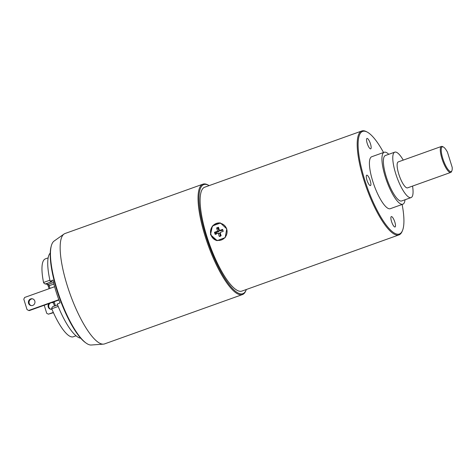 <?xml version="1.0" encoding="UTF-8"?>
<svg xmlns="http://www.w3.org/2000/svg" width="476" height="476" viewBox="0 0 476 476"><rect width="100%" height="100%" fill="white"/><g stroke="black" fill="none" stroke-linecap="round" stroke-linejoin="round"><path stroke-width="0.71" d="M217.615 231.181L216.598 227.927L218.478 227.254L219.49 230.509L222.619 229.39L223.226 231.342L220.096 232.461L221.114 235.721L219.234 236.393L218.222 233.133L215.093 234.251L214.486 232.3L217.615 231.181L219.061 231.455L218.252 228.849M216.598 227.927L217.472 228.087L217.96 228.92L218.871 228.528M220.412 235.781L219.674 233.407L218.222 233.133M216.473 232.383L219.061 231.455M219.49 230.509L220.941 230.783L222.839 230.104M221.084 235.614A3.796 3.612 100.6 0 1 220.108 235.816L220.114 236.554M218.853 228.456A3.796 3.612 -79.4 0 0 217.96 228.92M218.615 227.701L217.472 228.087M211.035 234.62A8.622 8.211 100.6 0 1 216.318 223.684A8.622 8.211 100.6 0 1 226.677 229.021A8.622 8.211 100.6 0 1 221.394 239.963A8.622 8.211 100.6 0 1 211.035 234.62M220.572 223.024A8.967 8.538 -79.4 0 0 210.91 234.769A8.967 8.538 100.6 0 0 217.27 240.648M210.493 234.692L212.403 225.975L220.447 223L226.766 228.867L225.178 237.643L217.145 240.624L210.493 234.692M398.983 234.888L241.903 291.092A55.174 14.738 -109.7 0 1 206.739 236.036A55.174 14.738 -109.7 0 1 204.728 187.193L361.802 130.989A55.174 14.738 70.3 0 0 363.813 179.827A55.174 14.738 70.3 0 0 398.983 234.888A55.174 14.738 70.3 0 0 402.101 231.479L402.452 230.646A54.49 14.554 70.3 0 0 402.131 204.46M383.537 152.51A54.49 14.554 70.3 0 0 367.18 132.06L366.377 131.644A55.174 14.738 70.3 0 0 361.802 130.989M367.18 132.06A54.49 14.554 70.3 0 0 364.646 179.642A54.49 14.554 70.3 0 0 402.452 230.646M371.72 156.741A27.59 7.372 70.3 0 0 372.726 181.16A27.59 7.372 -109.7 0 0 390.314 208.69L402.827 204.21A27.59 7.372 -109.7 0 1 385.245 176.679A27.59 7.372 70.3 0 1 384.239 152.261L371.72 156.741M370.507 143.954A5.516 1.476 70.3 0 0 366.99 138.445A5.516 1.476 70.3 0 0 367.192 143.33A5.516 1.476 70.3 0 0 370.709 148.839A5.516 1.476 70.3 0 0 370.507 143.954M391.528 221.477A5.516 1.476 70.3 0 0 395.044 226.981A5.516 1.476 70.3 0 0 394.842 222.096A5.516 1.476 70.3 0 0 391.326 216.592A5.516 1.476 70.3 0 0 391.528 221.477M366.96 175.174A5.516 1.476 70.3 0 0 366.722 175.186A5.516 1.476 70.3 0 0 367.055 180.475A5.516 1.476 70.3 0 0 370.209 185.592A5.516 1.476 70.3 0 0 370.441 185.575A5.516 1.476 70.3 0 0 370.114 180.291A5.516 1.476 70.3 0 0 366.96 175.174M388.761 154.307A27.59 7.372 70.3 0 0 384.239 152.261M405.022 199.759A27.59 7.372 -109.7 0 1 402.827 204.21M385.399 155.509A24.139 6.45 70.3 0 0 386.28 176.876A24.139 6.45 -109.7 0 0 401.667 200.961L411.056 197.605A24.139 6.45 -109.7 0 1 395.669 173.514A24.139 6.45 70.3 0 1 394.788 152.147L385.399 155.509M403.255 160.109A24.139 6.45 70.3 0 0 394.788 152.147M412.549 186.08A24.139 6.45 -109.7 0 1 411.056 197.605M443.4 147.019L442.597 146.602A13.792 3.683 70.3 0 0 441.454 146.435L398.275 161.888A13.792 3.683 70.3 0 0 398.775 174.097A13.792 3.683 -109.7 0 0 407.569 187.865L450.748 172.413A13.792 3.683 70.3 0 0 451.528 171.562L451.885 170.729A13.102 3.499 70.3 0 0 452.2 167.379L447.47 152.189A13.102 3.499 70.3 0 0 443.4 147.019A13.102 3.499 70.3 0 0 443.43 160.382A13.102 3.499 70.3 0 0 451.885 170.729M441.454 146.435A13.792 3.683 70.3 0 0 441.954 158.651A13.792 3.683 70.3 0 0 450.748 172.413M209.172 185.604A57.935 15.476 70.3 0 0 208.601 185.283A57.935 15.476 70.3 0 0 206.281 184.444A57.935 15.476 70.3 0 0 205.912 235.876A57.935 15.476 70.3 0 0 240.356 293.841A57.935 15.476 70.3 0 0 246.11 290.11A57.935 15.476 70.3 0 0 246.348 289.503M208.601 185.283L207.798 184.866A58.625 15.66 70.3 0 0 205.448 184.016A58.625 15.66 70.3 0 0 202.937 184.17A58.625 15.66 70.3 0 0 206.465 240.356A58.625 15.66 70.3 0 0 239.928 294.715A58.625 15.66 70.3 0 0 242.439 294.567A58.625 15.66 70.3 0 0 245.753 290.937L246.11 290.11M242.439 294.567L104.553 343.904A58.625 15.66 -109.7 0 1 103.405 344.142A58.625 15.66 -109.7 0 1 102.042 344.059A58.625 15.66 70.3 0 1 69.276 291.752A58.625 15.66 70.3 0 1 64.01 234.049A58.625 15.66 70.3 0 1 65.051 233.508L202.937 184.17M64.01 234.049L54.097 241.064A55.353 14.786 70.3 0 0 51.313 245.866A55.353 14.786 70.3 0 0 59.809 297.649A55.353 14.786 70.3 0 0 86.091 343.065A55.353 14.786 70.3 0 0 90.006 344.933A55.353 14.786 70.3 0 0 91.291 345.011L103.405 344.142M51.313 245.866L51.057 246.818A54.49 14.554 70.3 0 0 59.423 297.786A54.49 14.554 70.3 0 0 85.293 342.494L86.091 343.065M80.688 338.162A45.523 12.162 -109.7 0 1 80.254 338.103A45.523 12.162 70.3 0 1 57.227 304.045L60.035 302.867A46.553 12.435 -109.7 0 1 52.937 280.072L50.129 281.256L51.997 281.608L45.738 283.845L44.881 283.863L43.667 282.911A1.38 0.369 -109.7 0 1 43.554 282.476A41.382 11.055 -109.7 0 1 45.416 258.849L48.153 257.867M76.041 335.794L73.298 336.776A41.382 11.055 -109.7 0 1 51.741 308.751A1.38 0.369 -109.7 0 1 51.581 308.311L52.586 306.711L57.578 304.926M50.242 253.089A45.523 12.162 70.3 0 0 50.129 281.256M58.947 299.999L29.322 310.596L28.703 310.477L58.834 299.696M54.633 286.725L24.645 297.458L23.8 299.208L27.043 309.626L28.703 310.477M34.807 301.058A3.451 3.284 -79.4 0 0 32.314 298.785A3.451 3.284 -79.4 0 0 28.554 303.295A3.451 3.284 -79.4 0 0 31.047 305.568A3.451 3.284 -79.4 0 0 34.807 301.058M32.624 298.863A3.451 3.284 -79.4 0 0 31.357 305.61M53.449 312.696L48.391 314.172L53.318 312.405M44.226 305.265L46.731 313.315L48.391 314.172M53.598 303.295A3.451 3.284 -79.4 0 0 52.009 302.48M48.957 303.569A3.451 3.284 -79.4 0 0 51.943 309.245M52.312 302.552A3.451 3.284 -79.4 0 0 51.807 302.552M50.206 303.123A3.451 3.284 -79.4 0 0 51.045 309.299M216.776 233.651L216.467 232.258L214.486 232.3M215.967 234.418L215.36 232.466M216.36 232.24A3.796 3.612 -79.4 0 0 216.693 233.68M43.554 282.476L49.897 280.209M53.514 282.488L48.356 284.333L45.738 283.845M53.901 284.023L49.177 285.713A1.38 0.369 70.3 0 0 48.356 284.333A1.38 1.315 100.6 0 1 47.695 284.386L44.881 283.863M55.4 305.699L54.157 301.713M50.004 288.379L49.177 285.713L48.272 286.201L47.314 284.226M48.338 286.243L49.058 288.724M57.584 304.938L52.836 306.633M58.191 306.443L51.741 308.751M54.454 306.038L53.211 302.052"/></g></svg>
